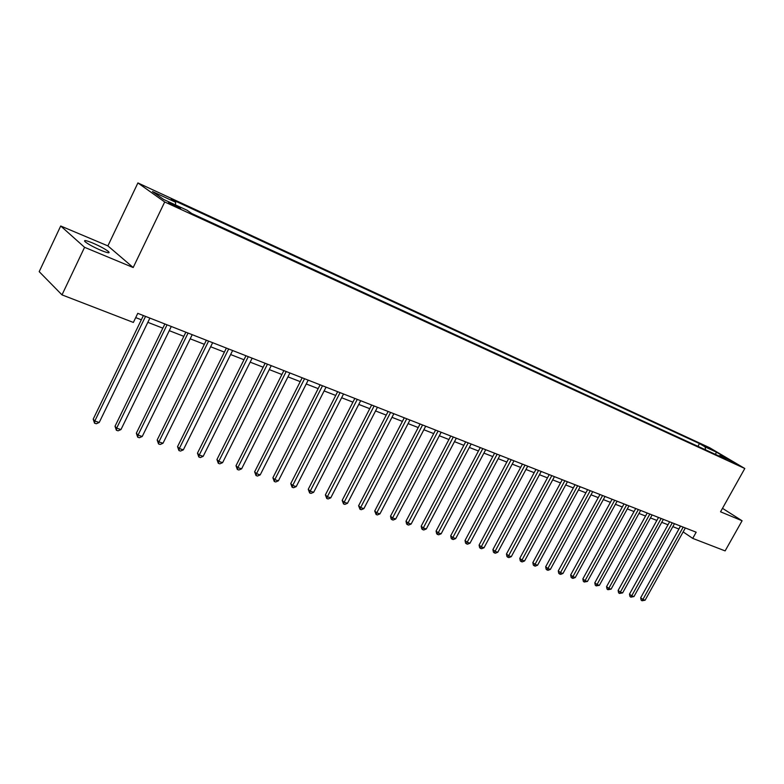 <?xml version="1.0" encoding="UTF-8"?>
<svg xmlns="http://www.w3.org/2000/svg" width="784" height="784" viewBox="0 0 784 784"><rect width="100%" height="100%" fill="white"/><g stroke="black" fill="none" stroke-linecap="round" stroke-linejoin="round"><path stroke-width="1.18" d="M101.136 250.419C107.898 253.124 110.348 253.506 108.506 251.586C105.262 249.047 99.97 246.186 92.63 242.991C85.779 240.227 83.28 239.826 85.142 241.786C88.445 244.343 93.776 247.225 101.136 250.419M176.968 207.143C180.124 208.554 181.202 208.867 180.222 208.064L172.127 203.722C168.952 202.301 167.864 201.988 168.844 202.782L176.968 207.143M60.701 225.998L84.574 247.313L133.182 267.53L107.878 245.892L60.701 225.998L39.2 271.656L61.995 294.882L133.368 322.44L137.768 313.345L696.172 532.209L692.723 538.383L725.122 550.897L742.085 520.772L722.495 508.326M107.878 245.892L137.906 182.937L709.628 447.713L744.8 468.499L164.709 201.968L137.906 182.937M730.541 460.816L737.44 464.638L730.306 461.237M705.531 449.83L705.12 446.919L699.475 443.577L171.216 199.175L175.626 202.252L175.469 204.918M705.12 446.919L716.39 452.133L731.021 460.786L719.751 455.592L718.859 455.955M175.626 202.252L152.468 191.551L163.699 199.499L187.121 210.279L191.747 213.513L725.592 459.052L719.751 455.592M84.574 247.313L61.995 294.882M133.182 267.53L164.709 201.968M744.8 468.499L720.545 511.805L742.085 520.772M672.819 526.642L678.915 529.043M683.148 531.905L692.723 538.383M135.71 317.608L141.345 319.794M147.833 322.322L162.837 328.163M169.266 330.662L183.828 336.336M190.198 338.806L204.34 344.313M210.641 346.763L224.391 352.114M230.633 354.544L243.991 359.748M250.165 362.149L263.15 367.206M269.275 369.587L281.897 374.497M287.953 376.859L300.233 381.632M306.24 383.974L318.177 388.619M324.125 390.932L335.728 395.45M341.628 397.743L352.927 402.143M358.768 404.417L369.754 408.689M375.546 410.943L386.247 415.108M391.98 417.343L402.398 421.39M408.082 423.605L418.225 427.554M423.86 429.75L433.728 433.591M439.314 435.767L448.928 439.51M454.475 441.666L463.834 445.302M469.332 447.448L478.456 450.996M483.895 453.113L492.783 456.572M498.183 458.679L506.846 462.05M512.207 464.128L520.645 467.421M525.956 469.479L534.188 472.683M539.451 474.732L547.477 477.858M552.7 479.886L560.521 482.934M565.705 484.953L573.329 487.922M578.465 489.922L585.903 492.813M591.009 494.802L598.261 497.624M603.317 499.594L610.393 502.348M615.411 504.298L622.32 506.983M627.298 508.924L634.031 511.55M638.98 513.471L645.546 516.029M650.455 517.93L656.865 520.429M661.735 522.32L667.988 524.761M680.463 526.054L678.836 528.984M699.475 443.577L697.946 446.341M715.469 454.397L716.39 452.133M680.561 526.093L640.665 597.79L642.89 599.486L683.178 527.122M645.105 600.201L641.998 600.769L642.89 599.486L645.105 600.201L685.343 527.965M641.998 600.769L641.116 600.093L640.665 597.79M669.634 521.811L629.483 594.145L631.708 595.84L672.251 522.84M633.962 596.575L630.826 597.153L631.708 595.84L633.962 596.575L674.456 523.702M630.826 597.153L629.944 596.467L629.483 594.145M658.511 517.45L618.125 590.43L620.34 592.145L661.137 518.479M622.633 592.89L619.468 593.468L620.34 592.145L622.633 592.89L663.372 519.361M619.468 593.468L618.586 592.782L618.125 590.43M647.212 513.02L606.561 586.657L608.776 588.382L649.828 514.049M611.108 589.137L607.914 589.715L608.776 588.382L611.108 589.137L652.102 514.941M607.914 589.715L607.032 589.029L606.561 586.657M635.706 508.512L594.801 582.826L597.016 584.55L638.323 509.541M599.388 585.315L596.163 585.903L597.016 584.55L599.388 585.315L640.636 510.443M596.163 585.903L595.272 585.207L594.801 582.826M623.995 503.926L582.845 578.925L585.05 580.65L626.612 504.945M587.461 581.434L584.198 582.022L585.05 580.65L587.461 581.434L628.974 505.876M584.198 582.022L583.316 581.326L582.845 578.925M612.088 499.251L570.674 574.946L572.869 576.691L614.705 500.28M575.319 577.485L573.016 578.396L572.026 578.073L572.869 576.691L575.319 577.485L617.096 501.221M572.026 578.073L571.154 577.377L570.674 574.946M599.966 494.498L558.286 570.909L560.472 572.653L602.573 495.527M562.971 573.467L560.648 574.378L559.649 574.055L560.472 572.653L562.971 573.467L605.013 496.488M559.649 574.055L558.767 573.359L558.286 570.909M587.618 489.667L545.674 566.793L547.859 568.547L590.225 490.686M550.397 569.37L548.055 570.301L547.036 569.968L547.859 568.547L550.397 569.37L592.714 491.666M547.036 569.968L546.164 569.262L545.674 566.793M575.054 484.737L532.846 562.608L535.011 564.362L577.651 485.757M537.599 565.205L535.247 566.146L534.208 565.803L535.011 564.362L537.599 565.205L580.189 486.756M534.208 565.803L533.336 565.097L532.846 562.608M562.255 479.72L519.772 558.335L521.938 560.109L564.852 480.739M524.574 560.962L522.193 561.912L521.144 561.569L521.938 560.109L524.574 560.962L567.43 481.748M521.144 561.569L520.272 560.864L519.772 558.335M549.221 474.614L506.464 553.994L508.62 555.768L551.809 475.633M511.305 556.64L508.914 557.6L507.836 557.248L508.62 555.768L511.305 556.64L554.435 476.662M507.836 557.248L506.974 556.542L506.464 553.994M535.942 469.41L492.911 549.574L495.057 551.358L538.53 470.42M497.791 552.24L495.38 553.21L494.283 552.857L495.057 551.358L497.791 552.24L541.205 471.478M494.283 552.857L493.43 552.142L492.911 549.574M522.418 464.108L479.102 545.066L481.239 546.85L524.996 465.118M484.022 547.761L481.592 548.741L480.474 548.379L481.239 546.85L484.022 547.761L527.72 466.186M480.474 548.379L479.622 547.663L479.102 545.066M508.63 458.709L465.039 540.48L467.156 542.273L511.197 459.708M469.998 543.194L467.548 544.184L466.411 543.812L467.156 542.273L469.998 543.194L513.981 460.806M466.411 543.812L465.559 543.096L465.039 540.48M494.577 453.201L450.702 535.805L452.809 537.599L497.144 454.201M455.7 538.539L453.23 539.539L452.074 539.167L452.809 537.599L455.7 538.539L499.976 455.318M452.074 539.167L451.231 538.441L450.702 535.805M480.259 447.586L436.09 531.033L438.187 532.836L482.807 448.585M441.137 533.796L438.648 534.806L437.462 534.423L438.187 532.836L441.137 533.796L485.698 449.722M437.462 534.423L436.629 533.698L436.09 531.033M465.657 441.862L421.194 526.172L423.282 527.985L468.195 442.862M426.28 528.965L423.772 529.984L422.576 529.592L423.282 527.985L426.28 528.965L471.145 444.009M422.576 529.592L421.743 528.867L421.194 526.172M450.761 436.022L406.004 521.213L408.072 523.036L453.289 437.011M411.139 524.035L408.611 525.064L407.386 524.663L408.072 523.036L411.139 524.035L456.298 438.197M407.386 524.663L406.563 523.937L406.004 521.213M435.571 430.073L390.52 516.166L392.568 517.989L438.089 431.053M395.695 519.008L393.147 520.047L391.902 519.645L392.568 517.989L395.695 519.008L441.157 432.258M391.902 519.645L391.079 518.91L390.52 516.166M420.077 423.997L374.723 511.011L376.761 512.834L422.576 424.977M379.946 513.873L377.378 514.931L376.104 514.52L376.761 512.834L379.946 513.873L425.702 426.202M376.104 514.52L374.723 511.011M404.26 417.803L358.611 505.749L360.62 507.581L406.749 418.774M363.874 508.64L361.287 509.708L359.983 509.286L360.62 507.581L363.874 508.64L409.944 420.028M359.983 509.286L358.611 505.749M388.119 411.473L342.167 500.388L344.156 502.221L390.599 412.443M347.479 503.308L344.872 504.386L343.539 503.955L344.156 502.221L347.479 503.308L393.852 413.717M343.539 503.955L342.167 500.388M371.645 405.014L325.38 494.91L327.359 496.752L374.105 405.985M330.74 497.86L328.114 498.947L326.761 498.516L327.359 496.752L330.74 497.86L377.437 407.288M326.761 498.516L325.38 494.91M354.829 398.419L308.249 489.314L310.199 491.166L357.269 399.379M313.659 492.293L311.013 493.401L309.621 492.95L310.199 491.166L313.659 492.293L360.669 400.712M309.621 492.95L308.249 489.314M337.649 391.686L290.756 483.61L292.687 485.463L340.07 392.637M296.215 486.619L293.539 487.736L292.128 487.276L292.687 485.463L296.215 486.619L343.539 393.999M292.128 487.276L290.756 483.61M320.107 384.817L272.891 477.779L274.792 479.641L322.508 385.757M278.398 480.817L275.703 481.954L274.263 481.484L274.792 479.641L278.398 480.817L326.046 387.139M274.263 481.484L272.891 477.779M302.173 377.79L254.643 471.821L256.515 473.693L304.555 378.721M260.2 474.888L257.485 476.045L256.015 475.565L256.515 473.693L260.2 474.888L308.181 380.142M256.015 475.565L254.643 471.821M283.857 370.607L235.994 465.745L237.846 467.607L286.209 371.528M241.609 468.842L238.875 469.998L237.366 469.508L237.846 467.607L241.609 468.842L289.913 372.978M237.366 469.508L235.994 465.745M265.119 363.266L216.943 459.522L218.756 461.394L267.452 364.178M222.607 462.648L219.843 463.834L218.305 463.334L218.756 461.394L222.607 462.648L271.244 365.658M218.305 463.334L216.943 459.522M245.97 355.76L197.46 453.172L199.254 455.043L248.283 356.661M203.183 456.327L200.4 457.523L198.822 457.013L199.254 455.043L203.183 456.327L252.154 358.18M198.822 457.013L197.46 453.172M226.39 348.086L177.547 446.664L179.301 448.546L228.663 348.978M183.329 449.859L180.516 451.074L178.909 450.545L179.301 448.546L183.329 449.859L232.623 350.526M178.909 450.545L177.547 446.664M206.359 340.227L157.172 440.02L158.897 441.911L208.603 341.109M163.013 443.244L160.181 444.479L158.535 443.94L158.897 441.911L163.013 443.244L212.65 342.696M158.535 443.94L157.172 440.02M185.857 332.2L136.338 433.219L138.023 435.11L188.072 333.063M142.237 436.482L139.376 437.727L137.69 437.178L138.023 435.11L142.237 436.482L192.217 334.69M137.69 437.178L136.338 433.219M164.875 323.968L115.023 426.271L116.659 428.162L167.061 324.831M120.971 429.563L118.09 430.818L116.365 430.259L116.659 428.162L120.971 429.563L171.294 326.487M116.365 430.259L115.023 426.271M143.394 315.55L93.198 419.146L94.795 421.037L145.54 316.393M99.215 422.478L96.305 423.752L94.541 423.184L94.795 421.037L99.215 422.478L149.881 318.098M94.541 423.184L93.198 419.146M107.957 252.732L108.506 251.586"/></g></svg>
